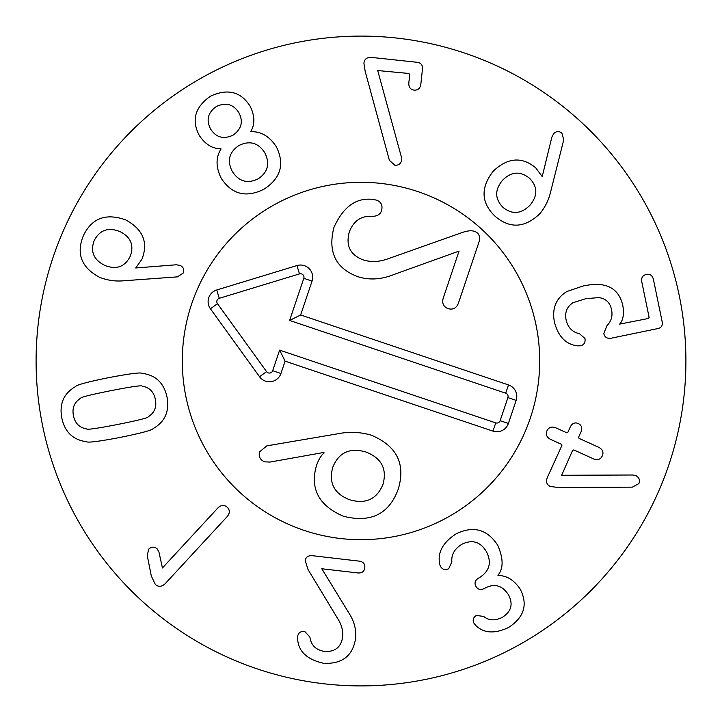 <?xml version="1.0" encoding="UTF-8"?>
<svg xmlns="http://www.w3.org/2000/svg" width="722" height="722" viewBox="0 0 722 722"><rect width="100%" height="100%" fill="white"/><g stroke="black" fill="none" stroke-linecap="round" stroke-linejoin="round"><path stroke-width="1.08" d="M529.533 178.271C520.273 170.825 511.275 171.502 502.521 180.301C494.597 189.886 494.778 198.938 503.063 207.449C512.241 214.777 521.212 214.028 529.984 205.21C537.89 195.644 537.737 186.664 529.533 178.271M550.66 191.718C548.774 199.94 545.137 207.295 539.749 213.793C524.768 228.044 509.876 228.865 495.075 216.257C481.023 202.72 480.428 187.675 493.297 171.114C507.819 157.513 521.961 156.421 535.724 167.838L542.213 176.583L551.852 137.162L553.675 133.651C556.4 131.043 559.153 130.908 561.933 133.245L563.747 139.797L550.66 191.718M580.515 345.793L577.744 345.856C566.066 344.602 558.296 336.705 554.433 322.174C551.825 308.547 555.949 298.33 566.824 291.526L583.069 286.002C590.804 284.441 596.778 283.99 601.002 284.658C612.843 286.192 620.135 293.258 622.878 305.857C624.16 314.404 623.086 320.496 619.657 324.115L648.428 318.474L649.132 317.4L641.75 281.688C641.163 277.726 642.688 275.317 646.325 274.459C649.99 273.809 652.345 275.407 653.392 279.279L662.2 321.904C662.823 325.55 661.361 327.77 657.823 328.573L611.453 338.158C607.247 338.898 604.702 337.364 603.809 333.564L606.922 325.721C611.263 321.326 612.816 316.065 611.579 309.946C610.216 302.68 605.929 298.556 598.737 297.581L585.695 298.727L573.042 302.689C566.996 306.615 564.667 312.31 566.075 319.765C567.889 327.553 572.347 332.183 579.45 333.672L584.973 338.492C585.524 342.499 584.035 344.926 580.515 345.793M550.155 486.438C546.734 484.706 545.769 481.791 547.258 477.711L561.878 445.51L561.427 444.31L550.507 439.355C546.689 437.288 545.516 434.427 546.987 430.781C548.765 427.271 551.689 426.278 555.759 427.794L566.671 432.749L567.871 432.297L570.371 426.792C572.284 423.236 574.92 422.144 578.277 423.516C581.553 425.159 582.501 427.875 581.111 431.666L578.611 437.171L579.062 438.371L598.782 447.324C602.662 449.418 603.836 452.279 602.301 455.898C600.587 459.436 597.663 460.428 593.538 458.885L573.809 449.932L572.609 450.384L561.635 475.275L632.689 475.004L635.775 475.518C639.187 477.513 640.224 480.193 638.871 483.569L632.382 487.142L558.079 487.494L550.155 486.438M439.536 563.945L439.626 563.9C437.46 552.429 442.929 542.43 456.015 533.919C473.406 525.436 487.332 529.262 497.792 545.372C503.478 558.666 503.523 568.629 497.909 575.281L498.063 575.542C506.501 575.398 513.856 579.883 520.129 588.999C528.107 604.476 524.244 617.301 508.55 627.481C494.904 633.925 484.092 633.356 476.114 625.793L474.002 623.285C472.396 620.099 473.199 617.49 476.403 615.451L483.668 616.435C488.74 620.622 494.94 620.938 502.259 617.382C511.293 611.66 513.378 604.152 508.514 594.865C502.395 585.398 494.57 583.15 485.031 588.114L484.236 588.565C480.644 590.325 477.883 589.612 475.96 586.417C474.219 583.114 475.022 580.389 478.388 578.214L479.354 577.672C489.579 571.192 491.935 562.528 486.42 551.68C480.473 541.699 472.287 539.226 461.863 544.271C454.499 548.855 451.178 554.704 451.882 561.833L448.714 568.71C445.312 570.335 442.595 569.631 440.573 566.599L439.536 563.945M308.005 569.487L305.198 560.534C305.794 557.158 308.077 555.525 312.048 555.651L359.394 561.156C363.337 561.851 365.142 564.053 364.809 567.772C364.276 571.463 362.011 573.196 358.022 572.961L321.786 568.755L348.473 612.328C354.114 620.83 356.478 629.557 355.576 638.51C352.85 655.811 342.255 664.078 323.781 663.319C307.121 659.646 298.394 651.497 297.608 638.871L297.581 636.533C298.285 632.797 300.65 631.082 304.666 631.38L309.891 637.057C311.038 645.269 315.956 650.071 324.656 651.452C335.035 651.984 341.037 647.201 342.652 637.111C343.329 630.965 341.65 624.756 337.616 618.465L308.005 569.487M162.441 567.961L217.891 507.945C221.122 504.895 224.226 504.651 227.204 507.223C230.002 509.985 230.002 513.098 227.213 516.564L165.266 583.611C161.737 586.887 158.425 587.157 155.32 584.432L151.277 575.894L147.261 555.588L148.651 549.189C151.421 546.626 154.246 546.491 157.116 548.783L158.966 552.131L162.441 567.961M111.017 390.647C90.737 394.69 80.593 397.244 80.593 398.291C74.348 402.226 71.965 408.002 73.427 415.619C74.962 423.227 79.366 427.668 86.631 428.931C87.037 429.906 97.389 428.408 117.686 424.455C138.082 420.385 148.254 417.83 148.218 416.784C154.463 412.849 156.845 407.073 155.374 399.456C153.84 391.847 149.445 387.416 142.171 386.144C141.81 385.169 131.431 386.667 111.017 390.647M108.462 377.696C129.671 373.644 140.961 372.209 142.324 373.382C155.781 375.142 164.02 383.066 167.044 397.154C169.598 411.332 164.986 421.801 153.208 428.534C152.387 430.141 141.404 433.092 120.24 437.406C99.14 441.431 87.885 442.866 86.478 441.702C73.021 439.942 64.781 432.009 61.767 417.921C59.204 403.742 63.816 393.282 75.602 386.541C76.46 384.925 87.416 381.983 108.462 377.696M401.396 157.08L401.712 159.851C401.008 163.587 398.752 165.41 394.943 165.302L389.393 160.356L365.17 71.325L363.915 63.193C364.42 59.087 366.92 57.164 371.424 57.408L417.108 62.291C420.962 62.868 422.758 65.052 422.487 68.843L420.854 84.068C420.195 88.355 417.957 90.385 414.13 90.142C410.34 89.564 408.571 87.118 408.832 82.786L409.717 74.574L408.923 73.473L377.714 70.539L401.396 157.08M238.829 112.632C233.323 104.176 225.851 102.127 216.429 106.486C207.936 112.47 205.978 119.96 210.553 128.958C216.013 137.478 223.495 139.554 232.998 135.195C241.527 129.139 243.476 121.621 238.829 112.632M238.946 145.483C229.091 152.189 226.87 160.835 232.285 171.439C238.829 181.547 247.456 184.011 258.196 178.821C267.997 172.152 270.181 163.443 264.748 152.694C258.277 142.703 249.677 140.294 238.946 145.483M250.895 131.72C260.967 131.296 269.432 136.296 276.309 146.719C284.874 164.038 280.813 178.163 264.135 189.11C246.319 198.081 232.051 194.534 221.338 178.46C215.743 167.296 215.652 157.468 221.049 148.958L220.905 148.696C212.638 148.885 205.49 144.562 199.452 135.718C191.195 120.394 194.877 107.217 210.481 96.188C227.737 88.246 240.986 91.649 250.227 106.396C254.875 116.043 255.047 124.401 250.742 131.458L250.895 131.72M119.816 231.518C108.228 227.006 99.69 230.02 94.212 240.561C90.142 251.581 93.67 259.866 104.798 265.416C116.332 269.902 124.78 266.923 130.14 256.472C134.328 245.363 130.89 237.042 119.816 231.518M176.267 264.784L180.175 265.416C183.505 267.185 184.498 269.757 183.153 273.124L177.422 276.869L124.013 280.759C115.619 281.562 107.488 280.416 99.627 277.338C81.451 267.627 76.027 253.756 83.346 235.742C91.775 218.152 105.872 212.864 125.637 219.876C142.983 229.325 148.434 242.393 141.99 259.081L135.736 267.988L176.267 264.784M685.9 361A324.9 324.9 0 0 1 198.55 642.372A324.9 324.9 0 0 1 198.55 79.628A324.9 324.9 0 0 1 685.9 361M182.305 361A178.695 178.695 0 0 1 450.347 206.248A178.695 178.695 0 0 1 450.347 515.752A178.695 178.695 0 0 1 182.305 361M332.761 467.314C328.51 482.91 334.169 493.74 349.728 499.786C365.828 504.398 376.929 499.209 383.021 484.227C387.163 468.786 381.433 458.037 365.828 451.972C349.773 447.378 338.744 452.486 332.761 467.314M338.049 433.742C349.249 431.503 360.296 431.982 371.198 435.167C396.874 445.907 405.872 463.966 398.183 489.336C388.996 514.19 370.711 523.161 343.338 516.239C318.754 505.571 309.81 488.632 316.507 465.419C318.772 459.264 321.308 455.113 324.133 452.965L323.88 452.441L269.983 462.071L264.622 461.836C259.974 459.752 258.341 456.385 259.712 451.746L266.851 445.844L338.049 433.742M461.99 232.601C467.36 230.688 471.547 230.291 474.562 231.401C478.903 232.953 480.41 236.419 479.074 241.789L458.398 303.24C456.394 308.195 452.974 310 448.127 308.655C443.461 306.796 441.828 303.285 443.227 298.132L459.066 251.085L394.104 274.441C381.288 279.622 369.123 280.344 357.598 276.607C335.559 268.232 327.671 251.843 333.934 227.421C343.446 206.42 356.641 197.124 373.518 199.534L376.604 200.147C381.36 202.034 382.967 205.626 381.424 210.923C380.25 214.398 377.254 216.203 372.444 216.347C361.307 215.553 353.581 220.779 349.277 232.015C345.63 245.67 350.233 254.956 363.094 259.848C370.991 262.465 379.637 261.987 389.041 258.422L461.99 232.601M303.989 530.354A178.695 178.695 0 0 1 242.836 226.952A178.695 178.695 0 0 1 536.175 325.694A178.695 178.695 0 0 1 303.989 530.354M300.65 314.972L508.496 384.934A12.184 12.184 0 0 1 516.158 400.367L508.378 423.462A12.184 12.184 0 0 1 492.946 431.124L285.1 361.162L280.948 373.482A12.184 12.184 0 0 1 259.532 376.731L210.418 308.772A12.184 12.184 0 0 1 216.735 289.982L296.95 265.561A12.184 12.184 0 0 1 312.048 281.102L300.65 314.972L289.621 320.451L303.8 278.322A3.475 3.475 0 0 0 299.486 273.891L219.271 298.312A3.475 3.475 0 0 0 217.466 303.673L266.589 371.631A3.475 3.475 0 0 0 272.699 370.702L279.622 350.134L495.725 422.875A3.475 3.475 0 0 0 500.129 420.691L507.9 397.596A3.475 3.475 0 0 0 505.716 393.183L289.621 320.451M285.1 361.162L279.622 350.134M508.496 384.934L505.716 393.183M312.048 281.102L303.8 278.322M296.95 265.561L299.486 273.891M216.735 289.982L219.271 298.312M210.418 308.772L217.466 303.673M259.532 376.731L266.589 371.631M280.948 373.482L272.699 370.702M492.946 431.124L495.725 422.875M508.378 423.462L500.129 420.691M516.158 400.367L507.9 397.596"/></g></svg>
